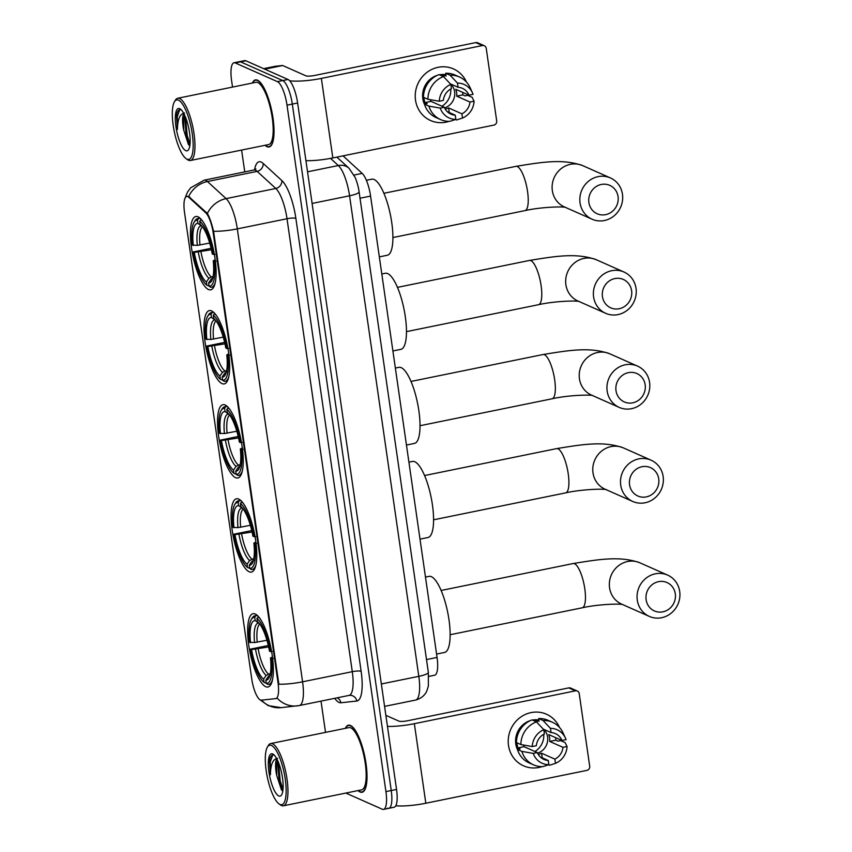 <?xml version="1.0" encoding="UTF-8"?>
<svg xmlns="http://www.w3.org/2000/svg" width="852" height="852" viewBox="0 0 852 852"><rect width="100%" height="100%" fill="white"/><g stroke="black" fill="none" stroke-linecap="round" stroke-linejoin="round"><path stroke-width="1.28" d="M208.506 289.52A37.413 10.693 -101.5 0 0 210.742 289.829A37.413 10.693 -101.5 0 0 214.427 254.716A37.413 10.693 -101.5 0 0 198.026 216.823A37.413 10.693 -101.5 0 0 195.79 216.514A37.413 10.693 -101.5 0 0 192.094 251.628A37.413 10.693 -101.5 0 0 208.506 289.52M249.178 571.767A37.413 10.693 -101.5 0 0 251.415 572.086A37.413 10.693 -101.5 0 0 255.11 536.973A37.413 10.693 -101.5 0 0 238.698 499.08A37.413 10.693 -101.5 0 0 236.462 498.771A37.413 10.693 -101.5 0 0 232.766 533.874A37.413 10.693 -101.5 0 0 249.178 571.767M235.621 477.684A37.413 10.693 -101.5 0 0 237.857 477.993A37.413 10.693 -101.5 0 0 241.553 442.891A37.413 10.693 -101.5 0 0 225.141 404.998A37.413 10.693 -101.5 0 0 222.905 404.689A37.413 10.693 -101.5 0 0 219.209 439.792A37.413 10.693 -101.5 0 0 235.621 477.684M222.063 383.602A37.413 10.693 -101.5 0 0 224.3 383.911A37.413 10.693 -101.5 0 0 227.985 348.809A37.413 10.693 -101.5 0 0 211.584 310.916A37.413 10.693 -101.5 0 0 209.347 310.597A37.413 10.693 -101.5 0 0 205.651 345.71A37.413 10.693 -101.5 0 0 222.063 383.602M265.739 686.701A37.413 10.693 -101.5 0 0 267.975 687.01A37.413 10.693 -101.5 0 0 271.671 651.908A37.413 10.693 -101.5 0 0 255.259 614.015A37.413 10.693 -101.5 0 0 253.023 613.706A37.413 10.693 -101.5 0 0 249.327 648.809A37.413 10.693 -101.5 0 0 265.739 686.701M260.382 699.993A19.053 5.442 -101.5 0 0 261.383 700.174L275.686 698.597A19.053 5.442 -101.5 0 0 275.824 698.576A19.053 5.442 -101.5 0 0 278.008 682.558L213.256 233.171A19.053 5.442 -101.5 0 0 205.673 212.744L188.931 197.387A19.053 5.442 -101.5 0 0 186.716 196.492A19.053 5.442 -101.5 0 0 184.533 212.51L251.734 678.82A19.053 5.442 -101.5 0 0 260.382 699.993M343.058 155.863L362.164 173.382A21.172 6.049 78.5 0 1 370.577 196.088L437.055 657.424A21.172 6.049 78.5 0 1 434.637 675.221A21.172 6.049 78.5 0 1 434.477 675.242M358.032 790.581A34.229 9.777 -101.5 0 0 360.055 791.987A34.229 9.777 -101.5 0 0 362.1 792.275A34.229 9.777 -101.5 0 0 365.476 760.144A34.229 9.777 -101.5 0 0 350.47 725.467A34.229 9.777 -101.5 0 0 348.415 725.19A34.229 9.777 -101.5 0 0 345.337 728.343M265.047 145.287A34.229 9.777 -101.5 0 0 267.059 146.704A34.229 9.777 -101.5 0 0 269.115 146.981A34.229 9.777 -101.5 0 0 272.491 114.86A34.229 9.777 -101.5 0 0 257.474 80.184A34.229 9.777 -101.5 0 0 255.43 79.896A34.229 9.777 -101.5 0 0 252.352 83.049M387.553 808.143A21.172 6.049 -101.5 0 0 388.821 808.314L394.125 807.238A21.172 6.049 -101.5 0 0 396.542 789.442L297.625 103.007A21.172 6.049 -101.5 0 0 288.008 79.481L245.877 60.78L240.573 61.866A21.172 6.049 -101.5 0 0 239.316 61.685A21.172 6.049 -101.5 0 1 240.573 61.866L282.704 80.557L240.573 61.866L235.28 62.941A21.172 6.049 -101.5 0 0 234.012 62.771A21.172 6.049 -101.5 0 0 231.584 80.567L232.532 87.085M297.625 103.007L292.321 104.082A21.172 6.049 -101.5 0 0 282.704 80.557A21.172 6.049 -101.5 0 1 292.321 104.082L391.238 790.518L292.321 104.082L287.017 105.169A21.172 6.049 -101.5 0 0 277.401 81.643L235.28 62.941M388.821 808.314A21.172 6.049 -101.5 0 0 391.238 790.518A21.172 6.049 -101.5 0 1 388.821 808.314L383.517 809.4A21.172 6.049 -101.5 0 0 385.935 791.604L287.017 105.169M184.66 199.166L187.44 192.211L190.688 187.791L204.15 180.177A28.233 8.062 78.5 0 1 205.833 180.411A28.233 8.062 78.5 0 1 207.43 181.508A24.708 22.024 -47.5 0 0 188.665 196.492L207.377 213.469C209.603 217.366 211.669 223.299 213.564 231.265L278.838 684.199A24.708 4.718 171.8 0 0 302.577 681.813A28.233 8.062 78.5 0 1 299.35 705.541L349.064 695.402A28.233 8.062 -101.5 0 0 352.291 671.674L287.017 218.74A28.233 8.062 -101.5 0 0 275.792 188.473L257.144 171.369A28.233 8.062 -101.5 0 0 255.547 170.272A28.233 8.062 -101.5 0 0 253.853 170.038L255.888 168.898M299.137 705.573A24.708 23.664 -96.3 0 1 297.092 705.893A24.708 23.664 -96.3 0 1 277.23 698.182L276.644 698.395M241.606 150.069L244.748 171.891M321.012 701.121L325.517 732.379M345.848 793.063L382.25 809.23A21.172 6.049 -101.5 0 0 383.517 809.4M245.877 60.78A21.172 6.049 -101.5 0 0 244.609 60.609L234.012 62.771M561.777 740.377A28.233 26.518 -66.1 0 1 561.724 741.08A28.233 26.518 -66.1 0 0 561.777 740.377M542.053 766.63A28.233 26.518 -66.1 0 1 508.506 745.436A28.233 26.518 -66.1 0 1 527.473 713.593A28.233 26.518 -66.1 0 1 559.466 727.384A28.233 26.518 -66.1 0 0 546.473 714.221L546.473 714.221A28.233 26.518 -66.1 0 0 519.038 718.374A28.233 26.518 -66.1 0 0 508.506 745.436A28.233 26.518 -66.1 0 0 523.565 765.831L523.565 765.831A28.233 26.518 -66.1 0 0 542.053 766.63M395.775 805.79A28.233 5.4 -8.2 0 0 425.819 803.234L586.879 770.389A3.525 3.312 113.9 0 0 589.701 766.289L579.222 693.592A3.525 3.312 113.9 0 0 575.409 690.844L568.763 687.894L407.703 720.739A7.061 1.353 171.8 0 1 398.864 721.101L385.86 715.339M387.458 726.415A28.233 5.4 -8.2 0 0 414.36 723.689L575.409 690.844M568.763 687.894A3.525 3.312 -66.1 0 1 570.691 688.096L577.337 691.047M543.736 734.275A17.647 16.571 -66.1 0 1 534.918 751.507M543.256 729.11L551.052 732.56A14.122 13.259 -66.1 0 1 555.376 733.615A14.122 13.259 -66.1 0 1 561.99 740.473L548.688 734.573A14.122 13.259 113.9 0 1 549.604 737.917A14.122 13.259 113.9 0 1 549.678 741.432L562.98 747.332A14.122 13.259 -66.1 0 1 554.876 759.121L541.574 753.221A14.122 13.259 113.9 0 1 538.208 754.35M540.243 756.917L548.251 760.474A14.122 13.259 -66.1 0 1 543.927 759.42A14.122 13.259 -66.1 0 1 537.314 752.561L524.001 746.661A14.122 13.259 113.9 0 1 523.437 744.999M543.757 729.333A14.122 13.259 -66.1 0 1 547.602 737.023A14.122 13.259 -66.1 0 1 537.559 753.136M517.505 749.664A20.469 19.223 -66.1 0 1 515.79 743.945A20.469 19.223 -66.1 0 1 530.413 720.579M532.425 720.089A20.469 19.223 -66.1 0 1 538.858 719.993M548.251 760.474L548.858 764.691L542.905 766.608A23.292 21.875 -66.1 0 1 533.554 764.862L529.113 762.891A23.292 21.875 -66.1 0 1 517.441 749.441L520.125 748.887L517.909 747.907A20.469 19.223 -66.1 0 1 517.121 744.531A20.469 19.223 -66.1 0 1 516.951 742.806M533.757 720.675A20.469 19.223 -66.1 0 1 536.835 720.355L539.05 721.335L538.656 718.556A23.292 21.875 -66.1 0 1 548.006 720.313L552.447 722.272A23.292 21.875 -66.1 0 1 563.023 732.827L565.43 738.056A18.35 17.232 -66.1 0 1 566.069 739.642L561.99 740.473M516.45 742.582A23.292 21.875 -66.1 0 1 532.031 719.908L536.462 721.878L543.81 729.695L544.428 733.913A14.122 13.259 -66.1 0 0 536.323 745.713L532.244 746.544L520.881 744.552L516.45 742.582M517.441 749.441L521.871 751.4L533.235 753.392L537.314 752.561M533.554 764.862A23.292 21.875 -66.1 0 1 521.871 751.4M520.881 744.552A23.292 21.875 -66.1 0 1 536.462 721.878M551.052 732.56L550.445 728.343L543.086 720.526L538.656 718.556M543.086 720.526A23.292 21.875 -66.1 0 1 552.447 722.272M548.858 764.691A18.35 17.232 -66.1 0 1 533.235 753.392M532.244 746.544A18.35 17.232 -66.1 0 1 543.81 729.695M550.445 728.343A18.35 17.232 -66.1 0 1 565.43 738.056M555.685 737.672A20.469 19.223 -66.1 0 1 555.77 740.186L557.985 741.165L560.68 740.622L565.11 742.582L567.059 746.501A18.35 17.232 -66.1 0 1 555.483 763.339L554.876 759.121M548.507 764.808L549.54 765.256L555.483 763.339M562.98 747.332L567.059 746.501M549.678 741.432L555.77 740.186M542.234 757.801L541.574 753.221M517.909 747.907L524.001 746.661M537.165 722.624L536.835 720.355M271.479 745.468A30.352 8.669 -101.5 0 0 267.4 747.076A30.352 8.669 -101.5 0 0 267.23 776.683A30.352 8.669 -101.5 0 0 278.977 803.851A30.352 8.669 -101.5 0 0 279.978 804.437A30.352 8.669 -101.5 0 0 285.26 779.186A30.352 8.669 -101.5 0 0 271.479 745.468M278.977 803.851L280.457 804.927A31.758 9.074 -101.5 0 0 281.501 805.545A31.758 9.074 -101.5 0 0 283.397 805.8A31.758 9.074 -101.5 0 0 286.528 775.991A31.758 9.074 -101.5 0 0 272.608 743.817A31.758 9.074 -101.5 0 0 270.702 743.562A31.758 9.074 -101.5 0 0 268.337 745.511L267.4 747.076M283.397 805.8L361.599 789.857A31.758 9.074 -101.5 0 0 364.741 760.048A31.758 9.074 -101.5 0 0 350.811 727.874A31.758 9.074 -101.5 0 0 348.915 727.608L270.702 743.562M358.309 790.528A33.878 9.681 -101.5 0 0 360.002 791.646A33.878 9.681 -101.5 0 0 362.025 791.923A33.878 9.681 -101.5 0 0 365.37 760.133A33.878 9.681 -101.5 0 0 350.513 725.819A33.878 9.681 -101.5 0 0 348.489 725.531A33.878 9.681 -101.5 0 0 345.614 728.279M276.857 758.951A15.954 4.558 -101.5 0 0 276.762 775.554L276.655 763.978L277.571 760.389M278.753 795.938A21.598 6.166 -101.5 0 0 281.639 794.799A21.598 6.166 -101.5 0 0 281.767 773.722A21.598 6.166 -101.5 0 0 273.396 754.371A21.598 6.166 -101.5 0 0 272.704 753.967A21.598 6.166 -101.5 0 0 268.944 771.944A21.598 6.166 -101.5 0 0 278.753 795.938M274.472 755.245C272.086 754.244 270.435 755.937 269.498 760.325L270.414 774.777C270.553 764.478 272.938 759.004 277.571 758.333M276.762 775.554L281.416 789.783L282.342 790.741M270.414 774.777L270.254 761.997L272.704 755M283.013 789.527L280.18 780.783L278.476 762.476M282.47 790.826L279.137 780.996L277.624 760.495M675.295 593.769A15.528 14.58 113.9 0 0 658.532 581.66A15.528 14.58 113.9 0 0 646.125 599.723A15.528 14.58 113.9 0 0 662.888 611.832A15.528 14.58 113.9 0 0 675.295 593.769M637.285 600.085A22.589 21.215 -66.1 0 1 645.709 578.444A22.589 21.215 -66.1 0 1 667.659 575.121A22.589 21.215 -66.1 0 1 679.704 591.437A22.589 21.215 -66.1 0 1 671.28 613.078A22.589 21.215 -66.1 0 1 649.331 616.411A22.589 21.215 -66.1 0 1 637.285 600.085M273.258 658.372L271.49 658.447A33.601 9.596 -101.5 0 1 266.282 683.315L264.067 682.324A33.601 9.596 -101.5 0 1 250.499 649.128L268.316 645.507M436.575 654.07L444.552 652.44A38.819 11.087 -101.5 0 0 448.386 616.007A38.819 11.087 -101.5 0 0 431.368 576.687A38.819 11.087 -101.5 0 0 429.046 576.367L425.478 577.092M251.287 619.51A33.601 9.596 -101.5 0 1 254.716 617.402L255.834 615.751A35.007 10 -101.5 0 0 254.833 615.783A35.007 10 -101.5 0 0 252.224 617.945L251.287 619.51A33.601 9.596 -101.5 0 0 249.508 642.27L254.556 642.568L266.921 640.257M255.834 615.751L257.357 615.442M258.518 616.646L256.931 618.392A33.601 9.596 -101.5 0 1 270.499 651.588L272.278 651.514M260.073 618.658A35.007 10 -101.5 0 0 258.06 616.741M270.585 674.901L268.38 676.392L265.824 680.141L266.282 683.315L267.805 684.422A35.007 10 -101.5 0 0 268.817 684.39A35.007 10 -101.5 0 0 272.523 679.694M254.716 617.402L255.174 620.576A30.352 8.669 -101.5 0 0 250.531 642.727M270.499 651.588L269.477 651.13A30.352 8.669 -101.5 0 0 257.389 621.566L256.931 618.392M265.824 680.141A30.352 8.669 -101.5 0 0 268.817 678.224A30.352 8.669 -101.5 0 0 270.467 657.989L271.49 658.447M259.274 623.462L255.174 620.576M270.467 657.989L272.459 656.924M250.499 649.128L251.521 649.586A30.352 8.669 -101.5 0 0 263.609 679.15L264.067 682.324M268.646 646.966L251.521 649.586M263.609 679.15L266.165 675.402L270.382 673.506M658.724 478.845A15.528 14.58 113.9 0 0 641.971 466.726A15.528 14.58 113.9 0 0 629.564 484.788A15.528 14.58 113.9 0 0 646.317 496.897A15.528 14.58 113.9 0 0 658.724 478.845M620.725 485.161A22.589 21.215 -66.1 0 1 629.149 463.509A22.589 21.215 -66.1 0 1 651.088 460.187A22.589 21.215 -66.1 0 1 663.144 476.502A22.589 21.215 -66.1 0 1 654.709 498.143A22.589 21.215 -66.1 0 1 632.77 501.477A22.589 21.215 -66.1 0 1 620.725 485.161M249.721 568.359L247.506 567.4A33.601 9.596 -101.5 0 1 233.938 534.193L251.745 530.583M420.015 539.135L427.992 537.516A38.819 11.087 -101.5 0 0 431.826 501.082A38.819 11.087 -101.5 0 0 414.796 461.752A38.819 11.087 -101.5 0 0 412.474 461.433L408.917 462.157M234.726 504.576A33.601 9.596 -101.5 0 1 238.155 502.478L239.274 500.827A35.007 10 -101.5 0 0 238.262 500.848A35.007 10 -101.5 0 0 235.663 503.01L234.726 504.576A33.601 9.596 -101.5 0 0 232.947 527.335L237.996 527.633L250.36 525.322M239.274 500.827L240.796 500.518M241.957 501.711L240.37 503.457A33.601 9.596 -101.5 0 1 253.939 536.653L255.706 536.579M243.512 503.724A35.007 10 -101.5 0 0 241.499 501.807M256.697 543.438L254.929 543.512A33.601 9.596 -101.5 0 1 249.721 568.38L251.244 569.487A35.007 10 -101.5 0 0 252.256 569.456A35.007 10 -101.5 0 0 255.962 564.759M238.155 502.478L238.613 505.651A30.352 8.669 -101.5 0 0 233.97 527.793M253.939 536.653L252.916 536.196A30.352 8.669 -101.5 0 0 240.828 506.631L240.37 503.457M249.721 568.38L249.263 565.206A30.352 8.669 -101.5 0 0 252.256 563.3A30.352 8.669 -101.5 0 0 253.896 543.054L254.929 543.512M242.713 508.537L238.613 505.651M254.013 559.966L251.819 561.457L249.263 565.206M253.896 543.054L255.898 542M233.938 534.193L234.96 534.651A30.352 8.669 -101.5 0 0 247.048 564.226L247.506 567.4M252.075 532.031L234.96 534.651M247.048 564.226L249.604 560.478L253.821 558.571M645.166 384.753A15.528 14.58 113.9 0 0 628.414 372.643A15.528 14.58 113.9 0 0 616.007 390.706A15.528 14.58 113.9 0 0 632.759 402.815A15.528 14.58 113.9 0 0 645.166 384.753M607.167 391.068A22.589 21.215 -66.1 0 1 615.591 369.427A22.589 21.215 -66.1 0 1 637.53 366.104A22.589 21.215 -66.1 0 1 649.586 382.42A22.589 21.215 -66.1 0 1 641.151 404.061A22.589 21.215 -66.1 0 1 619.212 407.394A22.589 21.215 -66.1 0 1 607.167 391.068M243.139 449.355L241.372 449.43A33.601 9.596 -101.5 0 1 236.164 474.298L233.949 473.307A33.601 9.596 -101.5 0 1 220.38 440.111L238.187 436.49M406.457 445.053L414.434 443.423A38.819 11.087 -101.5 0 0 418.268 406.99A38.819 11.087 -101.5 0 0 401.239 367.67A38.819 11.087 -101.5 0 0 398.917 367.35L395.36 368.075M221.169 410.494A33.601 9.596 -101.5 0 1 224.598 408.385L225.716 406.734A35.007 10 -101.5 0 0 224.704 406.766A35.007 10 -101.5 0 0 222.106 408.928L221.169 410.494A33.601 9.596 -101.5 0 0 219.39 433.253L224.438 433.551L236.803 431.24M225.716 406.734L227.239 406.425M228.4 407.629L226.813 409.375A33.601 9.596 -101.5 0 1 240.381 442.571L242.149 442.497M229.955 409.642A35.007 10 -101.5 0 0 227.942 407.725M240.456 465.884L238.262 467.375L235.706 471.124L236.164 474.298L237.687 475.405A35.007 10 -101.5 0 0 238.698 475.373A35.007 10 -101.5 0 0 242.405 470.677M224.598 408.385L225.045 411.559A30.352 8.669 -101.5 0 0 220.412 433.711M240.381 442.571L239.359 442.113A30.352 8.669 -101.5 0 0 227.271 412.549L226.813 409.375M235.706 471.124A30.352 8.669 -101.5 0 0 238.698 469.207A30.352 8.669 -101.5 0 0 240.339 448.972L241.372 449.43M229.156 414.445L225.045 411.559M240.339 448.972L242.341 447.907M220.38 440.111L221.403 440.569A30.352 8.669 -101.5 0 0 233.491 470.134L233.949 473.307M238.517 437.949L221.403 440.569M233.491 470.134L236.047 466.385L240.264 464.489M631.609 290.67A15.528 14.58 113.9 0 0 614.856 278.561A15.528 14.58 113.9 0 0 602.449 296.613A15.528 14.58 113.9 0 0 619.202 308.733A15.528 14.58 113.9 0 0 631.609 290.67M593.61 296.986A22.589 21.215 -66.1 0 1 602.034 275.345A22.589 21.215 -66.1 0 1 623.973 272.012A22.589 21.215 -66.1 0 1 636.029 288.338A22.589 21.215 -66.1 0 1 627.594 309.979A22.589 21.215 -66.1 0 1 605.655 313.302A22.589 21.215 -66.1 0 1 593.61 296.986M229.582 355.273L227.814 355.337A33.601 9.596 -101.5 0 1 222.606 380.205L220.391 379.225A33.601 9.596 -101.5 0 1 206.823 346.029L224.63 342.408M392.9 350.971L400.877 349.341A38.819 11.087 -101.5 0 0 404.711 312.908A38.819 11.087 -101.5 0 0 387.681 273.588A38.819 11.087 -101.5 0 0 385.36 273.268L381.803 273.993M207.611 316.401A33.601 9.596 -101.5 0 1 211.03 314.303L212.159 312.652A35.007 10 -101.5 0 0 211.147 312.684A35.007 10 -101.5 0 0 208.548 314.835L207.611 316.401A33.601 9.596 -101.5 0 0 205.833 339.171L210.881 339.458L223.245 337.147M212.159 312.652L213.682 312.343M214.842 313.547L213.256 315.283A33.601 9.596 -101.5 0 1 226.824 348.489L228.592 348.415M216.397 315.549A35.007 10 -101.5 0 0 214.385 313.642M226.898 371.802L224.704 373.293L222.148 377.031L222.606 380.205L224.129 381.313A35.007 10 -101.5 0 0 225.141 381.291A35.007 10 -101.5 0 0 228.847 376.595M211.03 314.303L211.488 317.476A30.352 8.669 -101.5 0 0 206.855 339.628M226.824 348.489L225.801 348.031A30.352 8.669 -101.5 0 0 213.714 318.456L213.256 315.283M222.148 377.031A30.352 8.669 -101.5 0 0 225.141 375.125A30.352 8.669 -101.5 0 0 226.781 354.89L227.814 355.337M215.599 320.363L211.488 317.476M226.781 354.89L228.783 353.825M206.823 346.029L207.845 346.487A30.352 8.669 -101.5 0 0 219.933 376.052L220.391 379.225M224.96 343.857L207.845 346.487M219.933 376.052L222.489 372.303L226.707 370.396M618.051 196.588A15.528 14.58 113.9 0 0 601.299 184.469A15.528 14.58 113.9 0 0 588.892 202.531A15.528 14.58 113.9 0 0 605.644 214.651A15.528 14.58 113.9 0 0 618.051 196.588M580.052 202.904A22.589 21.215 -66.1 0 1 588.476 181.263A22.589 21.215 -66.1 0 1 610.415 177.93A22.589 21.215 -66.1 0 1 622.461 194.245A22.589 21.215 -66.1 0 1 614.036 215.897A22.589 21.215 -66.1 0 1 592.097 219.22A22.589 21.215 -66.1 0 1 580.052 202.904M216.025 261.181L214.257 261.255A33.601 9.596 -101.5 0 1 209.049 286.123L206.834 285.143A33.601 9.596 -101.5 0 1 193.266 251.947L211.072 248.326M379.342 256.878L387.319 255.259A38.819 11.087 -101.5 0 0 391.153 218.826A38.819 11.087 -101.5 0 0 374.124 179.506A38.819 11.087 -101.5 0 0 371.802 179.176L366.371 180.283M194.054 222.319A33.601 9.596 -101.5 0 1 197.472 220.221L198.601 218.57A35.007 10 -101.5 0 0 197.589 218.602A35.007 10 -101.5 0 0 194.991 220.753L194.054 222.319A33.601 9.596 -101.5 0 0 192.275 245.088L197.323 245.376L209.688 243.065M198.601 218.57L200.124 218.261M201.285 219.454L199.698 221.2A33.601 9.596 -101.5 0 1 213.266 254.397L215.034 254.333M202.84 221.467A35.007 10 -101.5 0 0 200.816 219.55M213.341 277.709L211.147 279.2L208.591 282.949L209.049 286.123L210.572 287.23A35.007 10 -101.5 0 0 211.584 287.209A35.007 10 -101.5 0 0 215.29 282.513M197.472 220.221L197.93 223.394A30.352 8.669 -101.5 0 0 193.297 245.536M213.266 254.397L212.244 253.949A30.352 8.669 -101.5 0 0 200.156 224.374L199.698 221.2M208.591 282.949A30.352 8.669 -101.5 0 0 211.584 281.043A30.352 8.669 -101.5 0 0 213.224 260.797L214.257 261.255M202.041 226.281L197.93 223.394M213.224 260.797L215.215 259.743M193.266 251.947L194.288 252.394A30.352 8.669 -101.5 0 0 206.376 281.969L206.834 285.143M211.403 249.774L194.288 252.394M206.376 281.969L208.932 278.221L213.149 276.314M468.781 95.083A28.233 26.518 -66.1 0 1 468.738 95.797A28.233 26.518 -66.1 0 0 468.781 95.083M449.057 121.335A28.233 26.518 -66.1 0 1 415.52 100.142A28.233 26.518 -66.1 0 1 434.488 68.298A28.233 26.518 -66.1 0 1 466.481 82.09A28.233 26.518 -66.1 0 0 453.477 68.927L453.477 68.927A28.233 26.518 -66.1 0 0 426.053 73.091A28.233 26.518 -66.1 0 0 415.52 100.142A28.233 26.518 -66.1 0 0 430.579 120.537L430.579 120.537A28.233 26.518 -66.1 0 0 449.057 121.335M305.932 160.677A28.233 5.4 -8.2 0 0 332.834 157.94L493.894 125.095A3.525 3.312 113.9 0 0 496.705 120.995L486.236 48.308A3.525 3.312 113.9 0 0 482.424 45.55L475.778 42.6L314.718 75.445A7.061 1.353 171.8 0 1 305.879 75.817L282.683 65.519L264.791 69.172M289.68 80.77A28.233 5.4 -8.2 0 0 321.374 78.395L482.424 45.55M475.778 42.6A3.525 3.312 -66.1 0 1 477.695 42.802L484.351 45.752M275.207 66.296A3.525 1.012 78.5 0 1 275.239 66.296A3.525 1.012 78.5 0 1 275.26 66.286L282.502 65.487A3.525 1.012 78.5 0 1 282.683 65.519M450.74 88.981A17.647 16.571 -66.1 0 1 441.922 106.212M450.271 83.816L458.067 87.277A14.122 13.259 -66.1 0 1 462.391 88.32A14.122 13.259 -66.1 0 1 469.005 95.179L455.703 89.279A14.122 13.259 113.9 0 1 456.619 92.623A14.122 13.259 113.9 0 1 456.683 96.138L469.995 102.038A14.122 13.259 -66.1 0 1 461.89 113.827L448.589 107.927A14.122 13.259 113.9 0 1 445.223 109.056M447.257 111.633L455.266 115.18A14.122 13.259 -66.1 0 1 450.932 114.125A14.122 13.259 -66.1 0 1 444.318 107.277L431.016 101.367A14.122 13.259 113.9 0 1 430.452 99.705M450.772 84.039A14.122 13.259 -66.1 0 1 454.617 91.739A14.122 13.259 -66.1 0 1 444.574 107.842M424.52 104.37A20.469 19.223 -66.1 0 1 422.805 98.651A20.469 19.223 -66.1 0 1 437.427 75.285M439.44 74.795A20.469 19.223 -66.1 0 1 445.873 74.699M455.266 115.18L455.873 119.397L449.92 121.325A23.292 21.875 -66.1 0 1 440.559 119.568L436.128 117.597A23.292 21.875 -66.1 0 1 424.456 104.146L427.14 103.593L424.924 102.613A20.469 19.223 -66.1 0 1 424.136 99.247A20.469 19.223 -66.1 0 1 423.966 97.511M440.772 75.381A20.469 19.223 -66.1 0 1 443.849 75.061L446.065 76.041L445.671 73.261A23.292 21.875 -66.1 0 1 455.021 75.019L459.462 76.989A23.292 21.875 -66.1 0 1 470.038 87.532L472.445 92.761A18.35 17.232 -66.1 0 1 473.084 94.348L469.005 95.179M423.465 97.288A23.292 21.875 -66.1 0 1 439.036 74.614L443.477 76.584L450.825 84.401L451.432 88.619A14.122 13.259 -66.1 0 0 443.338 100.419L439.259 101.25L427.896 99.258L423.465 97.288M424.456 104.146L428.886 106.117L440.25 108.108L444.318 107.277M440.559 119.568A23.292 21.875 -66.1 0 1 428.886 106.117M427.896 99.258A23.292 21.875 -66.1 0 1 443.477 76.584M458.067 87.277L457.46 83.059L450.101 75.232L445.671 73.261M450.101 75.232A23.292 21.875 -66.1 0 1 459.462 76.989M455.873 119.397A18.35 17.232 -66.1 0 1 440.25 108.108M439.259 101.25A18.35 17.232 -66.1 0 1 450.825 84.401M457.46 83.059A18.35 17.232 -66.1 0 1 472.445 92.761M462.7 92.378A20.469 19.223 -66.1 0 1 462.785 94.891L465 95.871L467.684 95.328L472.125 97.298L474.063 101.207A18.35 17.232 -66.1 0 1 462.498 118.045L461.89 113.827M455.522 119.514L456.544 119.972L462.498 118.045M469.995 102.038L474.063 101.207M456.683 96.138L462.785 94.891M449.249 112.517L448.589 107.927M424.924 102.613L431.016 101.367M444.18 77.33L443.849 75.061M178.483 100.174A30.352 8.669 -101.5 0 0 174.415 101.793A30.352 8.669 -101.5 0 0 174.245 131.389A30.352 8.669 -101.5 0 0 185.992 158.557A30.352 8.669 -101.5 0 0 186.982 159.143A30.352 8.669 -101.5 0 0 192.275 133.892A30.352 8.669 -101.5 0 0 178.483 100.174M185.992 158.557L187.472 159.633A31.758 9.074 -101.5 0 0 188.505 160.251A31.758 9.074 -101.5 0 0 190.411 160.506A31.758 9.074 -101.5 0 0 193.542 130.707A31.758 9.074 -101.5 0 0 179.612 98.534A31.758 9.074 -101.5 0 0 177.717 98.268A31.758 9.074 -101.5 0 0 175.352 100.227L174.415 101.793M190.411 160.506L268.614 144.563A31.758 9.074 -101.5 0 0 271.756 114.754A31.758 9.074 -101.5 0 0 257.826 82.58A31.758 9.074 -101.5 0 0 255.919 82.314L177.717 98.268M265.313 145.234A33.878 9.681 -101.5 0 0 267.017 146.352A33.878 9.681 -101.5 0 0 269.04 146.64A33.878 9.681 -101.5 0 0 272.384 114.839A33.878 9.681 -101.5 0 0 257.528 80.525A33.878 9.681 -101.5 0 0 255.504 80.248A33.878 9.681 -101.5 0 0 252.618 82.995M183.872 113.657A15.954 4.558 -101.5 0 0 183.776 130.26L183.659 118.684L184.586 115.095M185.757 150.644A21.598 6.166 -101.5 0 0 188.654 149.505A21.598 6.166 -101.5 0 0 188.782 128.428A21.598 6.166 -101.5 0 0 180.4 109.077A21.598 6.166 -101.5 0 0 179.708 108.673A21.598 6.166 -101.5 0 0 175.949 126.65A21.598 6.166 -101.5 0 0 185.757 150.644M181.487 109.951C179.101 108.949 177.45 110.643 176.513 115.031L177.429 129.483C177.567 119.195 179.953 113.71 184.586 113.039M183.776 130.26L188.42 144.499L189.357 145.447M177.429 129.483L177.269 116.703L179.719 109.706M190.017 144.244L187.195 135.489L185.491 117.182M189.485 145.532L186.141 135.702L184.639 115.201M278.008 682.558L278.657 682.42M213.256 233.171L213.905 233.043M205.673 212.744L206.631 212.553M188.931 197.387L189.9 197.195M426.501 659.576L437.055 657.424M360.023 198.239L370.577 196.088M354.038 175.043L362.164 173.382M254.567 169.825A35.294 10.086 78.5 0 1 261.181 162.061A35.294 10.086 78.5 0 1 263.183 163.435L281.831 180.539A35.294 10.086 78.5 0 1 295.868 218.378L361.131 671.312A35.294 10.086 78.5 0 1 356.839 701.015L340.896 702.772A35.294 10.086 78.5 0 1 334.708 698.331M260.009 699.79L268.242 705.648L281.16 707.65A24.708 23.664 -96.3 0 1 261.489 700.163M213.564 231.265A24.708 4.718 -8.2 0 0 237.314 228.879L302.577 681.813L352.291 671.674A7.061 1.353 171.8 0 1 361.131 671.312M207.377 213.469A24.708 22.024 -47.5 0 1 226.089 198.612A28.233 8.062 78.5 0 1 237.314 228.879L287.017 218.74A7.061 1.353 171.8 0 1 295.868 218.378M263.183 163.435A7.061 6.294 132.5 0 1 257.144 171.369L207.43 181.508L226.089 198.612L275.792 188.473A7.061 6.294 132.5 0 0 281.831 180.539M385.935 791.604L396.542 789.442M277.401 81.643L288.008 79.481M348.851 695.434A28.233 8.062 -101.5 0 0 349.064 695.402L349.437 695.349A7.061 6.763 83.7 0 0 349.16 695.381M356.839 701.015A7.061 6.763 83.7 0 0 349.437 695.349M340.896 702.772A7.061 6.763 83.7 0 0 337.254 697.809M415.371 700.099A28.233 8.062 -101.5 0 0 415.584 700.067A28.233 8.062 -101.5 0 0 418.811 676.339L381.345 683.975M330.544 158.387L338.34 165.533A14.122 12.588 -47.5 0 1 349.054 168.302L355.188 177.482C358.383 185.502 358.969 190.976 359.097 191.817L428.343 672.356A14.122 2.694 171.8 0 1 418.811 676.339L349.565 195.8A28.233 8.062 -101.5 0 0 338.34 165.533L307.54 171.816M359.097 191.817A14.122 2.694 171.8 0 1 349.565 195.8L312.098 203.447M414.36 723.689L425.819 803.234M441.123 590.468L573.194 563.534C598.551 559.444 619.937 555.653 639.937 562.821A22.589 21.215 113.9 0 0 617.988 566.143A22.589 21.215 113.9 0 0 609.563 587.784A22.589 21.215 113.9 0 0 621.609 604.111L649.331 616.411M573.194 563.534A22.589 6.454 78.5 0 1 574.546 563.726A22.589 6.454 78.5 0 1 584.802 588.817A22.589 6.454 78.5 0 1 582.214 607.796C597.955 604.174 620.693 603.536 623.025 604.622M258.625 623.1A27.147 7.753 -101.5 0 0 254.556 642.568M268.38 676.392A27.147 7.753 -101.5 0 0 269.786 675.977M259.753 624.069A26.114 7.466 -101.5 0 0 257.229 642.227M255.547 649.426A27.147 7.753 -101.5 0 0 266.165 675.402M258.209 649.086A26.114 7.466 -101.5 0 0 268.359 673.911M424.562 475.544L556.633 448.61C581.991 444.51 603.376 440.718 623.376 447.886A22.589 21.215 113.9 0 0 601.427 451.219A22.589 21.215 113.9 0 0 593.003 472.86A22.589 21.215 113.9 0 0 605.048 489.176L632.77 501.477M556.633 448.61A22.589 6.454 78.5 0 1 557.985 448.791A22.589 6.454 78.5 0 1 568.241 473.882A22.589 6.454 78.5 0 1 565.653 492.871C581.394 489.25 604.132 488.601 606.464 489.687M242.064 508.165A27.147 7.753 -101.5 0 0 237.996 527.633M251.819 561.457A27.147 7.753 -101.5 0 0 253.225 561.042M243.182 509.134A26.114 7.466 -101.5 0 0 240.669 527.303M238.986 534.492A27.147 7.753 -101.5 0 0 249.604 560.478M241.648 534.161A26.114 7.466 -101.5 0 0 251.798 558.987M411.005 381.451L543.075 354.517C568.433 350.428 589.818 346.636 609.819 353.804A22.589 21.215 113.9 0 0 587.869 357.126A22.589 21.215 113.9 0 0 579.445 378.767A22.589 21.215 113.9 0 0 591.49 395.094L619.212 407.394M543.075 354.517A22.589 6.454 78.5 0 1 544.428 354.709A22.589 6.454 78.5 0 1 554.684 379.8A22.589 6.454 78.5 0 1 552.096 398.779C567.837 395.158 590.574 394.519 592.907 395.605M228.506 414.083A27.147 7.753 -101.5 0 0 224.438 433.551M238.262 467.375A27.147 7.753 -101.5 0 0 239.668 466.96M229.625 415.052A26.114 7.466 -101.5 0 0 227.101 433.21M225.418 440.399A27.147 7.753 -101.5 0 0 236.047 466.385M228.091 440.069A26.114 7.466 -101.5 0 0 238.24 464.894M397.447 287.369L529.518 260.435C554.876 256.335 576.261 252.543 596.262 259.711A22.589 21.215 113.9 0 0 574.312 263.044A22.589 21.215 113.9 0 0 565.888 284.685A22.589 21.215 113.9 0 0 577.933 301.001L605.655 313.302M529.518 260.435A22.589 6.454 78.5 0 1 530.86 260.627A22.589 6.454 78.5 0 1 541.126 285.718A22.589 6.454 78.5 0 1 538.539 304.697C554.269 301.075 577.017 300.437 579.349 301.523M214.949 320.001A27.147 7.753 -101.5 0 0 210.881 339.458M224.704 373.293A27.147 7.753 -101.5 0 0 226.11 372.878M216.067 320.97A26.114 7.466 -101.5 0 0 213.543 339.128M211.86 346.317A27.147 7.753 -101.5 0 0 222.489 372.303M214.534 345.987A26.114 7.466 -101.5 0 0 224.683 370.812M383.89 193.287L515.961 166.353C541.318 162.253 562.703 158.461 582.704 165.629A22.589 21.215 113.9 0 0 560.754 168.962A22.589 21.215 113.9 0 0 552.33 190.603A22.589 21.215 113.9 0 0 564.375 206.919L592.097 219.22M515.961 166.353A22.589 6.454 78.5 0 1 517.302 166.534A22.589 6.454 78.5 0 1 527.569 191.625A22.589 6.454 78.5 0 1 524.981 210.614C540.711 206.993 563.46 206.344 565.792 207.441M201.391 225.908A27.147 7.753 -101.5 0 0 197.323 245.376M211.147 279.2A27.147 7.753 -101.5 0 0 212.553 278.796M202.51 226.888A26.114 7.466 -101.5 0 0 199.986 245.046M198.303 252.235A27.147 7.753 -101.5 0 0 208.932 278.221M200.976 251.904A26.114 7.466 -101.5 0 0 211.126 276.73M321.374 78.395L332.834 157.94M264.674 69.129L282.502 65.487M275.26 66.286L263.63 68.661L275.239 66.296M275.824 698.576L276.793 698.374M186.716 196.492L187.546 196.322M428.79 676.413L434.637 675.221M281.16 707.65L299.35 705.541M204.15 180.177L253.853 170.038M428.343 672.356L428.364 686.041L426.927 690.674C426.32 692.293 423.7 697.884 415.584 700.067L384.572 706.393M336.87 157.119L349.054 168.302M349.863 725.254L348.489 725.531M363.399 791.646L362.025 791.923M639.937 562.821L667.659 575.121M257.197 615.304L254.833 615.783M271.181 683.911L268.817 684.39M450.154 634.729L582.214 607.796M623.376 447.886L651.088 460.187M240.637 500.369L238.262 500.848M254.62 568.976L252.256 569.456M433.583 519.805L565.653 492.871M609.819 353.804L637.53 366.104M227.079 406.287L224.704 406.766M241.063 474.894L238.698 475.373M420.025 425.712L552.096 398.779M596.262 259.711L623.973 272.012M213.511 312.205L211.147 312.684M227.505 380.812L225.141 381.291M406.468 331.63L538.539 304.697M582.704 165.629L610.415 177.93M199.954 218.112L197.589 218.602M213.948 286.719L211.584 287.209M392.91 237.548L524.981 210.614M256.867 79.96L255.504 80.248M270.414 146.352L269.04 146.64"/></g></svg>
